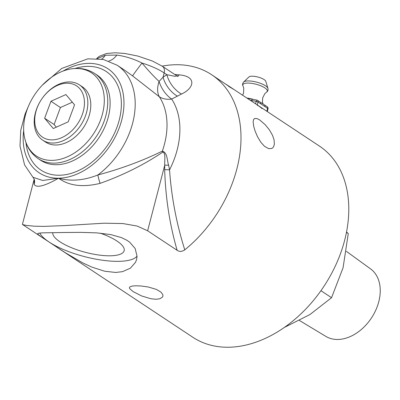 <?xml version="1.0" encoding="UTF-8"?>
<svg xmlns="http://www.w3.org/2000/svg" width="400" height="400" viewBox="0 0 400 400"><rect width="100%" height="100%" fill="white"/><g stroke="black" fill="none" stroke-linecap="round" stroke-linejoin="round"><path stroke-width="0.6" d="M34.19 122.45A33.185 23.505 -56.5 0 0 42.695 140.155A33.185 23.505 -56.5 0 0 80.615 125.46A33.185 23.505 -56.5 0 0 79.335 84.815A33.185 23.505 -56.5 0 0 50.1 89.755A33.185 23.505 -56.5 0 0 34.19 122.45M79.335 84.815L82.295 86.77A33.185 23.505 123.5 0 1 83.57 127.42A33.185 23.505 123.5 0 1 45.65 142.115L42.695 140.155M34.72 120.785A30.775 21.795 123.5 0 1 71.62 83.72A30.775 21.795 123.5 0 1 72.44 130.12A30.775 21.795 123.5 0 1 34.72 120.785M68.225 121.835L53.265 128.525L44.63 118.24L50.96 101.255L65.92 94.56L74.555 104.85L68.225 121.835M72.33 102.2L60.43 107.525L54.105 124.51L56.325 127.16M50.96 101.255L60.43 107.525M44.63 118.24L54.105 124.51M267.155 106.685A2.01 1.415 123.3 0 1 267.595 108.34A2.01 0.62 14.6 0 1 267.995 108.87A2.01 2.01 0 0 0 267.16 106.685L264.435 104.9A2.01 1.415 123.3 0 1 264.435 104.9L264.435 104.9A2.01 1.415 123.3 0 1 264.88 106.55L267.595 108.34L266.835 111.265M264.435 104.9L260.305 102.18A2.01 1.415 123.3 0 1 260.745 103.835L264.88 106.55M256.855 100.1L252.445 99.26A2.01 0.405 100.8 0 0 251.81 100.545L256.22 101.385A2.01 0.62 14.6 0 1 258.025 102.05A2.01 1.415 -56.7 0 0 257.585 100.395A2.01 2.01 0 0 0 256.855 100.1A2.01 0.405 100.8 0 0 256.22 101.385L255.585 103.815M267.945 88.38L265.79 81.365A8.87 2.725 -165.4 0 0 260.625 77.875A8.87 2.725 -165.4 0 0 252.005 76.205A8.87 2.725 -165.4 0 0 248.92 76.97L243.615 82.04A12.795 3.935 -165.4 0 1 248.065 80.935A12.795 3.935 -165.4 0 1 260.5 83.35A12.795 3.935 -165.4 0 1 267.945 88.38C268.215 90.22 267.775 91.44 266.625 92.035L264.815 93.69L262.7 97.81L262.435 101.715L262.955 103.905M284.285 327.465L309.915 314.56L331.55 297.715L343.08 267.735L348.265 233.555L346.525 232.01M346.46 232.36L348.265 233.555M346.39 251.35L370.58 268.905A40.5 28.685 123.5 0 1 375.565 310.62A40.5 28.685 123.5 0 1 337.795 339.47A40.5 28.685 123.5 0 1 325.885 336.41L299.475 320.505M320.94 290.69L331.55 297.715M253.7 126.33L253.135 122.02L253.495 119.72L254.655 118.455L257.205 118.63L259.72 119.96L265.3 124.8L269.42 129.895L272.5 135.28L274.06 139.81L274.37 144.27L273.535 146.855L272.79 147.79L271.78 148.475L268.64 148.65L264.475 146.28L260.875 142.285L257.52 136.735L255.06 130.975L253.7 126.33M226.49 84.55L231.775 88.205M231.805 88.095L226.67 84.67M228.765 86.06L233.71 89.395L228.65 86.375M228.71 86.16L211.625 74.71A114.645 81.2 -56.5 0 0 162.145 66.13M259.55 106.515L261.145 107.63L259.535 106.58M260.34 107.075L259.435 106.415L260.335 107.09M261.09 107.54L258.065 105.465C257.235 104.9 257.285 104.96 258.215 105.635L261.22 107.78C262.05 108.315 262.005 108.235 261.09 107.54C262.005 108.235 262.05 108.315 261.22 107.78L261.215 107.81M258.065 105.465C257.235 104.9 257.285 104.96 258.215 105.635L258.21 105.655M261.36 107.715L261.355 107.735C262.465 108.575 262.515 108.67 261.51 108.01L257.95 105.46C256.83 104.65 256.77 104.585 257.765 105.26L261.36 107.715C262.465 108.575 262.515 108.67 261.51 108.01M257.95 105.46C256.83 104.65 256.77 104.585 257.765 105.26M237.51 91.85L230.335 87.1M237.905 92.11L319.405 146.07A114.645 81.2 123.5 0 1 336.245 264.01A114.645 81.2 123.5 0 1 228.615 347.235A114.645 81.2 123.5 0 1 192.82 337.25L56.805 247.195M34.185 179.2L22.415 224.385L22.71 224.585L26.555 225.455L34.515 226.2L44.01 226.385L64.54 225.6L104.03 223.205L122.85 223.55L137.08 226.03L147.64 230.78L177.135 250.305C179.485 251.88 182.035 251.73 184.78 249.855A114.645 81.2 -56.5 0 0 211.625 74.71M115.675 272.455L104.64 271.22L91.77 267.07L82.72 262.87L65.195 252.66L41.18 236.83L37.945 234.295L37.72 233.695L38.145 233.315L41.85 232.86L66.935 232.465L80.91 232.37L96.545 232.86L110.665 234.565L121.51 237.62L126.955 240.305L129.7 242.2L135.17 248.525L137.055 256.24L136.6 259.445L135.545 262.255L130.41 268.19L122.475 271.665L115.675 272.455M156.16 299.265L150.86 298.75L141.58 295.935L132.985 291.53L129.615 288.51L129.415 287.495L129.78 286.935L132.185 286.055L135.8 285.78L141.18 285.995L148.25 286.99L156.38 289.4L160.95 292.105L162.83 294.68L162.925 296.085L162.43 297.15L159.835 298.755L156.16 299.265M100.185 233.145A36.85 11.325 14.6 0 1 124.185 250.61A36.85 11.325 14.6 0 1 86.67 252.655A36.85 11.325 14.6 0 1 52.745 232.675M39.755 232.995A51.085 15.7 -165.4 0 0 118.57 261.34A51.085 15.7 -165.4 0 0 137.06 256.1M75.94 68.5A49.89 35.335 123.5 0 1 103.85 106.99A49.89 35.335 123.5 0 1 64.005 158.14A49.89 35.335 123.5 0 1 24.105 135.045A49.89 35.335 123.5 0 1 25.46 114.995A49.89 35.335 123.5 0 1 67.375 69.695A49.89 35.335 123.5 0 1 75.94 68.5M184.78 249.855C176.51 223.65 171.43 196.98 169.545 169.845A8.045 0.365 1.3 0 1 164.675 169.605C165.51 197.58 169.665 224.48 177.135 250.305M42.37 85.115L61.785 68.415L87.845 58.825L103.365 59.46L117.16 65.23L123.81 69.635L132.605 75.9L159.35 96.79A24.135 16.305 146.7 0 0 171.675 99.075A75.51 53.485 123.5 0 1 169.545 169.845L168.625 165.215L164.745 165.12L164.675 169.605M168.625 165.215C167.015 160.785 167.645 152.72 162.36 151.085A8.045 5.375 -120.3 0 0 162.655 152.2C166.06 152.485 164.41 161.08 164.745 165.12L147.64 230.78M178.105 76.565L176.955 75.935L174.85 76.305L166.86 74.7L163.055 77.18L159.08 81.445A24.135 14.785 126.3 0 0 159.35 96.79A70.395 49.86 123.5 0 1 162.36 151.085C142.63 160.79 121.13 168.755 97.855 174.985A8.045 0.765 -106.5 0 0 100.085 183.365C122.865 175.275 143.72 164.885 162.655 152.2M117.16 65.23A70.395 49.86 123.5 0 1 97.855 174.985C83.865 180.505 70.785 181.58 58.605 178.21C69.01 185.86 82.835 187.575 100.085 183.365M34.13 184.305C36.285 188.24 44.445 186.21 58.605 178.21L42.73 180.48L32.975 177.275L34.18 179.18A8.045 7.715 -19.5 0 1 34.18 179.185A8.045 7.715 -19.5 0 1 34.13 184.305L34.19 179.21M132.605 75.9A24.135 0.47 -52.4 0 1 141.99 63.035C148.13 70.36 153.83 76.5 159.08 81.445A24.135 16.305 -119.4 0 0 171.675 99.075L181.505 94.03C194.11 88.355 197.135 76.375 179.325 74.88L174.71 74.45M177.455 96.195A24.135 17.25 -123.6 0 1 163.055 77.18L164.165 72.915A40.225 12.365 14.6 0 0 141.99 63.035C133.775 58.905 125.41 56.255 116.885 55.085A24.135 13.71 -79.2 0 1 108.79 61.02M116.885 55.085L105.29 55.255A24.135 16.46 -103.9 0 1 101.715 59.135M105.29 55.255L97.24 58.585M177.145 76.055A24.135 8.8 97.3 0 0 179.325 74.88M176.955 75.93L162.4 66.295A8.045 5.7 -56.5 0 1 164.165 72.915L166.86 74.7A24.135 17.33 -122.7 0 0 181.505 94.03M257.275 104.935L258.025 102.05L260.745 103.835M250.15 100.215L251.81 100.545M253.745 99.505A12.865 3.955 -165.4 0 0 246.895 98.06M243.615 82.04C242.48 83.52 242.27 84.795 242.985 85.875A12.63 3.885 14.6 0 1 247.62 83.07A12.63 3.885 14.6 0 1 262.265 86.45A12.63 3.885 14.6 0 1 266.625 92.035M62.99 71.095A62.35 44.16 123.5 0 1 123.92 105.57A62.35 44.16 123.5 0 1 58.605 178.21A62.35 44.16 123.5 0 1 23.68 130.46M94.665 73.495A51.085 36.185 123.5 0 1 96.63 136.065A51.085 36.185 123.5 0 1 38.255 158.685L40.625 160.255A51.085 36.185 123.5 0 0 99 137.635A51.085 36.185 123.5 0 0 97.03 75.06L94.665 73.495C86.555 68.385 77.455 67.12 67.375 69.695M75.125 68.465A59.13 41.88 123.5 0 1 121.365 103.415A59.13 41.88 123.5 0 1 76.23 171.585A59.13 41.88 123.5 0 1 26 142.665M267.295 111.57L267.995 108.87M260.305 102.18L257.585 100.395M247.17 98.245L252.445 99.26M242.985 85.875L243.755 88.205L243.595 92.835L242.635 95.245M261.81 108.125L261.7 108.545M257.485 105.09L257.38 105.505M22.49 224.47L42.745 237.885M32.975 177.275L24.575 164.89L20 146.095L20.775 130.21L25.1 114.005L28.54 106.005M162.4 66.295L152.405 61.015L137.845 56.055L124.67 53.45L114.905 52.765L106.46 53.515L99.17 56.38L96.69 58.55M24.105 135.045C25.67 145.33 30.39 153.215 38.255 158.685"/></g></svg>
